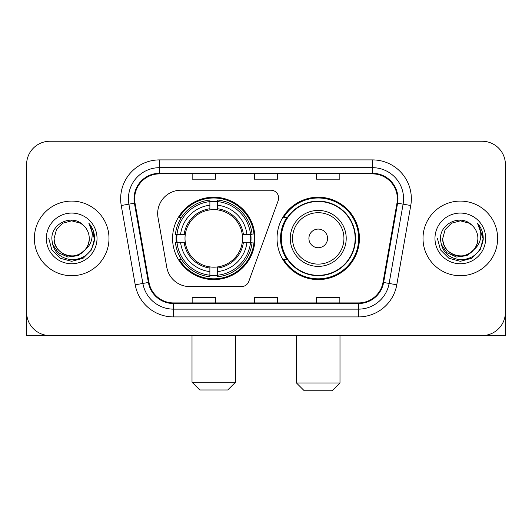 <?xml version="1.0" encoding="UTF-8"?>
<svg xmlns="http://www.w3.org/2000/svg" width="532" height="532" viewBox="0 0 532 532"><rect width="100%" height="100%" fill="white"/><g stroke="black" fill="none" stroke-linecap="round" stroke-linejoin="round"><path stroke-width="0.8" d="M157.665 213.532A23.315 23.315 0 0 0 158.017 217.581L166.789 267.33A23.315 23.315 0 0 0 189.751 286.595L241.462 286.595A7.774 7.774 0 0 0 248.77 281.481L278.189 200.644A7.774 7.774 0 0 0 270.888 190.217L180.98 190.217A23.315 23.315 0 0 0 157.665 213.532M277.039 238.409A41.197 41.197 0 0 0 318.236 279.599A41.197 41.197 0 0 0 359.426 238.409A41.197 41.197 0 0 0 318.236 197.212A41.197 41.197 0 0 0 277.039 238.409M172.574 238.409A41.197 41.197 0 0 0 213.764 279.599A41.197 41.197 0 0 0 254.961 238.409A41.197 41.197 0 0 0 213.764 197.212A41.197 41.197 0 0 0 172.574 238.409M176.272 242.293A37.699 37.699 0 0 1 176.272 234.519M286.914 259.39A37.699 37.699 0 0 1 286.914 217.422M26.6 164.568L26.6 312.251A23.315 23.315 0 0 0 49.915 335.566L482.085 335.566A23.315 23.315 0 0 0 505.4 312.251L505.4 164.568A23.315 23.315 0 0 0 482.085 141.246L49.915 141.246A23.315 23.315 0 0 0 26.6 164.568L26.6 312.251M34.374 238.409A37.306 37.306 0 0 0 71.68 275.716A37.306 37.306 0 0 0 108.994 238.409A37.306 37.306 0 0 0 71.68 201.096A37.306 37.306 0 0 0 34.374 238.409A37.306 37.306 0 0 0 71.68 275.716A37.306 37.306 0 0 0 108.994 238.409A37.306 37.306 0 0 0 71.68 201.096A37.306 37.306 0 0 0 34.374 238.409M423.007 238.409A37.306 37.306 0 0 0 460.32 275.716A37.306 37.306 0 0 0 497.626 238.409A37.306 37.306 0 0 0 460.32 201.096A37.306 37.306 0 0 0 423.007 238.409A37.306 37.306 0 0 0 460.32 275.716A37.306 37.306 0 0 0 497.626 238.409A37.306 37.306 0 0 0 460.32 201.096A37.306 37.306 0 0 0 423.007 238.409M134.643 198.768A24.871 24.871 0 0 1 159.514 173.891L372.486 173.891A24.871 24.871 0 0 1 396.978 203.084L383 282.366A24.871 24.871 0 0 1 358.508 302.921L173.492 302.921A24.871 24.871 0 0 1 149 282.366L135.022 203.084A24.871 24.871 0 0 1 134.643 198.768M134.017 198.768A25.496 25.496 0 0 0 134.403 203.191L148.388 282.472A25.496 25.496 0 0 0 173.492 303.539L358.508 303.539A25.496 25.496 0 0 0 383.612 282.472L397.597 203.191A25.496 25.496 0 0 0 372.486 173.272L159.514 173.272A25.496 25.496 0 0 0 134.017 198.768M121.243 205.512A38.863 38.863 0 0 1 159.514 159.899L372.486 159.899A38.863 38.863 0 0 1 410.757 205.512L396.779 284.8A38.863 38.863 0 0 1 358.508 316.912L173.492 316.912A38.863 38.863 0 0 1 135.221 284.8L121.243 205.512L128.897 204.162A31.089 31.089 0 0 1 159.514 167.673L372.486 167.673A31.089 31.089 0 0 1 403.103 204.162L389.125 283.45A31.089 31.089 0 0 1 358.508 309.139L173.492 309.139A31.089 31.089 0 0 1 142.875 283.45L128.897 204.162A31.089 31.089 0 0 1 128.425 198.768M482.085 141.246L49.915 141.246M49.915 335.566L482.085 335.566M415.239 335.566L505.4 335.566L505.4 164.568M383.612 282.472L389.125 283.45L403.103 204.162L410.757 205.512M254.343 173.891L254.343 179.158L277.657 179.158L277.657 173.891M192.158 173.891L192.158 179.158L215.48 179.158L215.48 173.891M316.52 173.891L316.52 179.158L339.842 179.158L339.842 173.891M277.657 302.921L277.657 297.654L254.343 297.654L254.343 302.921M215.48 302.921L215.48 297.654L192.158 297.654L192.158 302.921M339.842 302.921L339.842 297.654L316.52 297.654L316.52 302.921M85.14 249.694C75.817 262.296 53.2 254.236 54.118 238.409C54.35 245.033 57.283 250.1 62.896 253.618C73.848 260.633 89.848 251.397 89.25 238.409C89.01 245.033 86.084 250.1 80.465 253.618C69.519 260.633 53.519 251.397 54.118 238.409L56.472 229.625L62.896 223.194L71.68 220.84L80.465 223.194L83.192 225.136C72.412 213.837 51.657 223.141 51.85 238.409C52.641 251.237 59.438 258.372 72.246 259.822C84.861 258.911 92.295 252.208 94.556 239.726L94.59 238.409C94.523 232.644 92.608 227.583 88.837 223.227C91.704 227.929 92.714 232.989 91.87 238.409C91.045 243.018 88.804 246.775 85.14 249.694A17.569 17.569 0 0 0 89.25 238.409C89.848 251.397 73.848 260.633 62.896 253.618C57.283 250.1 54.35 245.033 54.118 238.409L56.472 229.625L62.896 223.194M89.25 238.409A17.569 17.569 0 0 0 83.192 225.136M86.264 248.75L78.33 255.613L67.936 257.062L58.374 252.733L52.395 244.102M46.344 238.409A25.337 25.337 0 0 0 71.68 263.746A25.337 25.337 0 0 0 97.024 238.409A25.337 25.337 0 0 0 71.68 213.066A25.337 25.337 0 0 0 46.344 238.409M88.837 223.227L94.583 239.074L93.512 231.467L94.583 239.074L93.512 231.467L94.583 239.074L89.01 223.42L94.583 239.074L89.01 223.42L94.59 238.409L91.524 249.86L83.138 258.246L71.68 261.318L60.229 258.246L51.843 249.86L48.771 238.409M89.01 223.42L94.583 239.087M26.6 304.477L26.6 335.566L116.761 335.566M227.756 389.976L199.779 389.976L192.005 382.202L235.53 382.202L227.756 389.976M217.655 275.204L217.655 276.766A38.55 38.55 0 0 0 252.121 242.293L250.559 242.293A37.001 37.001 0 0 1 217.655 275.204L217.655 271.606A33.423 33.423 0 0 0 246.961 242.293L242.26 242.293A28.761 28.761 0 0 0 217.655 209.914L217.655 201.615A37.001 37.001 0 0 1 250.559 234.519L252.121 234.519A38.55 38.55 0 0 0 217.655 200.052L217.655 201.615M176.976 242.293L175.414 242.293A38.55 38.55 0 0 0 209.881 276.766L209.881 275.204A37.001 37.001 0 0 1 176.976 242.293L180.574 242.293A33.423 33.423 0 0 0 209.881 271.606L209.881 266.904A28.761 28.761 0 0 0 242.26 242.293L243.41 242.293A29.898 29.898 0 0 1 217.655 268.048L217.655 271.606M209.881 201.615L209.881 200.052A38.55 38.55 0 0 0 175.414 234.519L176.976 234.519A37.001 37.001 0 0 1 209.881 201.615L209.881 205.212A33.423 33.423 0 0 0 180.574 234.519L185.269 234.519A28.761 28.761 0 0 0 209.881 266.904L209.881 268.048A29.898 29.898 0 0 1 184.125 242.293L180.574 242.293M177.05 242.293A36.921 36.921 0 0 1 177.05 234.519M217.655 201.695A36.921 36.921 0 0 0 209.881 201.695M250.486 234.519A36.921 36.921 0 0 1 250.486 242.293M250.559 234.519L246.961 234.519A33.423 33.423 0 0 0 217.655 205.212M246.961 242.293L250.559 242.293M209.881 271.606L209.881 275.204M242.26 234.519L246.961 234.519M217.655 266.951L217.655 268.048M209.881 266.904A28.761 28.761 0 0 1 185.269 242.293L184.125 242.293M217.655 275.124A36.921 36.921 0 0 1 209.881 275.124M180.574 234.519L176.976 234.519M209.881 209.861L209.881 205.212M217.655 209.914A28.761 28.761 0 0 0 185.269 234.519L184.125 234.519A29.898 29.898 0 0 1 209.881 208.763M217.655 209.861L217.655 208.763A29.898 29.898 0 0 1 243.41 234.519M181.425 217.422L179.224 217.422A40.419 40.419 0 0 1 254.183 238.409A40.419 40.419 0 0 1 179.224 259.39L181.425 259.39M332.221 390.754L304.244 390.754L296.47 382.98L339.995 382.98L332.221 390.754M327.559 238.409A9.33 9.33 0 0 0 318.236 229.079A9.33 9.33 0 0 0 308.906 238.409A9.33 9.33 0 0 0 318.236 247.732A9.33 9.33 0 0 0 327.559 238.409M346.212 238.409A27.983 27.983 0 0 0 318.236 210.426A27.983 27.983 0 0 0 290.253 238.409A27.983 27.983 0 0 0 318.236 266.386A27.983 27.983 0 0 0 346.212 238.409A27.983 27.983 0 0 1 318.236 266.386A27.983 27.983 0 0 1 290.253 238.409M355.15 238.409A36.921 36.921 0 0 0 318.236 201.488A36.921 36.921 0 0 0 281.315 238.409A36.921 36.921 0 0 0 318.236 275.33A36.921 36.921 0 0 0 355.15 238.409M358.648 238.409A40.419 40.419 0 0 1 283.689 259.39L287.433 259.39A37.267 37.267 0 0 0 342.887 266.352A37.267 37.267 0 0 0 342.887 210.459A37.267 37.267 0 0 0 287.433 217.422L283.689 217.422A40.419 40.419 0 0 1 358.648 238.409M477.882 238.409C478.481 251.397 462.481 260.633 451.535 253.618C445.916 250.1 442.99 245.033 442.75 238.409L445.104 229.625L451.535 223.194L460.32 220.84L469.104 223.194L471.824 225.136C461.044 213.837 440.29 223.141 440.483 238.409C441.274 251.237 448.077 258.372 460.885 259.822C473.493 258.911 480.928 252.208 483.189 239.726L483.229 238.409C483.162 232.644 481.247 227.583 477.477 223.227C480.343 227.929 481.354 232.989 480.502 238.409C479.684 243.018 477.443 246.775 473.779 249.694A17.569 17.569 0 0 0 477.882 238.409C477.65 245.033 474.717 250.1 469.104 253.618C458.152 260.633 442.152 251.397 442.75 238.409C442.99 245.033 445.916 250.1 451.535 253.618C462.481 260.633 478.481 251.397 477.882 238.409A17.569 17.569 0 0 0 471.824 225.136M473.779 249.694C464.456 262.296 441.839 254.236 442.75 238.409M474.896 248.75L466.963 255.613L456.576 257.062L447.006 252.733L441.035 244.102M434.977 238.409A25.337 25.337 0 0 0 460.32 263.746A25.337 25.337 0 0 0 485.656 238.409A25.337 25.337 0 0 0 460.32 213.066A25.337 25.337 0 0 0 434.977 238.409M477.477 223.227L483.216 239.074L482.152 231.467L483.216 239.074L482.152 231.467L483.216 239.074L477.65 223.42L483.216 239.074L477.65 223.42L483.229 238.409L480.157 249.86L471.771 258.246L460.32 261.318L448.862 258.246L440.476 249.86L437.41 238.409M477.65 223.42L483.216 239.087M372.486 159.899L372.486 173.272M128.897 204.162L134.403 203.191M173.492 316.912L173.492 303.539M358.508 303.539L358.508 316.912M135.221 284.8L148.388 282.472M397.597 203.191L403.103 204.162M159.514 159.899L159.514 173.272M389.125 283.45L396.779 284.8M217.655 266.904A28.761 28.761 0 0 0 242.26 242.293M209.881 275.47A37.267 37.267 0 0 0 217.655 275.47M250.831 242.293A37.267 37.267 0 0 0 250.831 234.519M217.655 201.342A37.267 37.267 0 0 0 209.881 201.342M343.938 238.409A25.702 25.702 0 0 0 318.236 212.7A25.702 25.702 0 0 0 292.527 238.409A25.702 25.702 0 0 0 318.236 264.111A25.702 25.702 0 0 0 343.938 238.409M235.53 335.566L235.53 382.202M192.005 335.566L192.005 382.202M339.995 335.566L339.995 382.98M296.47 335.566L296.47 382.98"/></g></svg>
